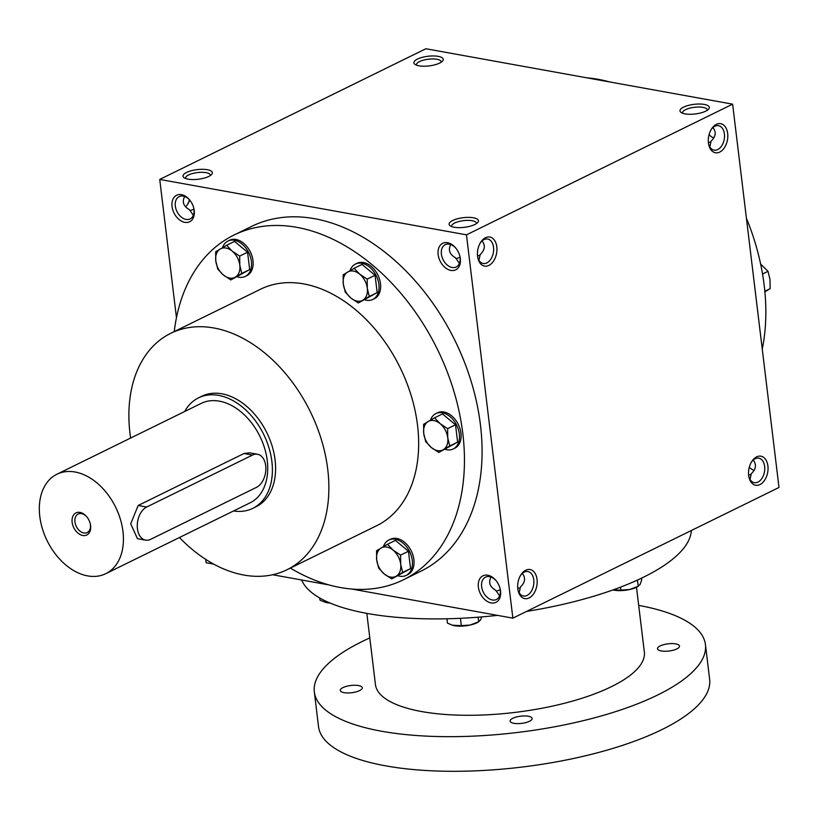 <?xml version="1.0" encoding="UTF-8"?>
<svg xmlns="http://www.w3.org/2000/svg" width="820" height="820" viewBox="0 0 820 820"><rect width="100%" height="100%" fill="white"/><g stroke="black" fill="none" stroke-linecap="round" stroke-linejoin="round"><path stroke-width="1.23" d="M210.289 175.583A12.444 4.079 -6.9 0 0 210.309 175.121A12.444 4.079 -6.9 0 0 197.466 172.569A12.444 4.079 -6.9 0 0 185.607 178.114A12.444 4.079 -6.9 0 0 185.74 178.555M189.984 200.367A12.444 8.569 -116.2 0 0 179.17 196.574A12.444 8.569 -116.2 0 0 175.9 208.823A12.444 8.569 -116.2 0 0 186.068 219.411A12.444 8.569 -116.2 0 0 190.137 218.919A12.444 8.569 -116.2 0 0 193.756 208.044M184.654 196.462C181.886 201.915 183.485 206.322 189.44 209.705L193.346 215.291M184.808 222.343A14.77 10.168 -116.2 0 0 193.848 208.423A14.77 10.168 -116.2 0 0 189.738 200.059A14.77 10.168 -116.2 0 0 172.241 201.371A14.77 10.168 -116.2 0 0 184.808 222.343M491.129 602.925A14.77 10.168 -116.2 0 0 500.169 589.006A14.77 10.168 -116.2 0 0 496.069 580.642A14.77 10.168 -116.2 0 0 478.562 581.954A14.77 10.168 -116.2 0 0 491.129 602.925M496.315 580.949A12.444 8.569 -116.2 0 0 485.491 577.157A12.444 8.569 -116.2 0 0 482.221 589.406A12.444 8.569 -116.2 0 0 492.389 599.994A12.444 8.569 -116.2 0 0 496.459 599.492A12.444 8.569 -116.2 0 0 500.077 588.616M519.183 592.768L520.423 587.048C525.2 582.456 525.835 577.915 522.319 573.426M520.423 587.048L519.798 588.032L517.738 588.258M450.897 270.415A14.77 10.168 -116.2 0 0 459.938 256.496A14.77 10.168 -116.2 0 0 455.828 248.132A14.77 10.168 -116.2 0 0 438.331 249.444A14.77 10.168 -116.2 0 0 450.897 270.415M456.074 248.439A12.444 8.569 -116.2 0 0 445.25 244.647A12.444 8.569 -116.2 0 0 441.98 256.896A12.444 8.569 -116.2 0 0 452.148 267.484A12.444 8.569 -116.2 0 0 456.217 266.982A12.444 8.569 -116.2 0 0 459.835 256.106M478.941 260.258L480.182 254.538C484.968 249.946 485.594 245.405 482.078 240.916M480.182 254.538L479.567 255.522L477.506 255.748M749.306 467.154A12.444 8.569 -116.2 0 0 754.072 470.424M709.064 134.644A12.444 8.569 -116.2 0 0 713.841 137.924M185.546 206.824A12.444 8.046 100.2 0 0 187.739 204.18A12.444 8.046 100.2 0 0 189.625 199.957M187.39 204.703A14.77 9.553 100.2 0 0 189.43 199.742M712.949 127.561C716.465 132.051 715.839 136.591 711.053 141.184L709.823 146.903M708.377 142.393L710.438 142.167L711.053 141.184M753.191 460.071C756.706 464.561 756.071 469.101 751.294 473.693L750.054 479.413M748.609 474.903L750.669 474.678L751.294 473.693M450.744 244.534C447.976 249.977 449.565 254.395 455.52 257.777L459.436 263.363M490.985 577.044C488.218 582.487 489.806 586.905 495.762 590.287L499.667 595.874M425.877 48.749L732.619 104.16L466.467 234.838L159.736 179.426L425.877 48.749M351.79 589.047L512.859 618.147L779 487.469L732.619 104.16M213.61 564.088L206.117 562.735L205.717 559.383M176.464 317.709L159.736 179.426M174.24 331.598A192.064 132.204 63.8 0 1 234.007 235.043L251.648 226.381A192.064 132.204 63.8 0 1 314.501 218.673A192.064 132.204 63.8 0 1 471.397 382.212A192.064 132.204 63.8 0 1 420.937 571.181L403.307 579.842A192.064 132.204 63.8 0 1 290.362 568.096M328.984 584.926L272.681 574.758M512.859 618.147L466.467 234.838M488.853 265.434A14.77 9.553 100.2 0 0 495.946 243.161A14.77 9.553 100.2 0 0 480.592 242.433A14.77 9.553 100.2 0 0 477.814 257.839A14.77 9.553 100.2 0 0 488.853 265.434M716.372 124.363A14.77 9.553 -79.8 0 1 727.606 132.983A14.77 9.553 -79.8 0 1 720.452 151.679A14.77 9.553 -79.8 0 1 708.685 144.484A14.77 9.553 -79.8 0 1 711.463 129.078A14.77 9.553 -79.8 0 1 716.372 124.363M529.095 597.944A14.77 9.553 100.2 0 0 536.188 575.671A14.77 9.553 100.2 0 0 520.833 574.943A14.77 9.553 100.2 0 0 518.045 590.338A14.77 9.553 100.2 0 0 529.095 597.944M756.614 456.873A14.77 9.553 -79.8 0 1 767.838 465.493A14.77 9.553 -79.8 0 1 760.683 484.189A14.77 9.553 -79.8 0 1 748.926 476.984A14.77 9.553 -79.8 0 1 751.704 461.588A14.77 9.553 -79.8 0 1 756.614 456.873M454.157 227.232A14.77 4.848 -6.9 0 0 477.732 222.517A14.77 4.848 -6.9 0 0 463.197 217.689A14.77 4.848 -6.9 0 0 450.231 225.838A14.77 4.848 -6.9 0 0 454.157 227.232M704.267 104.427A14.77 4.848 173.1 0 1 708.603 109.162A14.77 4.848 173.1 0 1 695.237 113.959A14.77 4.848 173.1 0 1 681.102 112.483A14.77 4.848 173.1 0 1 686.063 106.118A14.77 4.848 173.1 0 1 704.267 104.427M188.077 179.16A14.77 4.848 -6.9 0 0 211.652 174.445A14.77 4.848 -6.9 0 0 197.118 169.617A14.77 4.848 -6.9 0 0 184.141 177.766A14.77 4.848 -6.9 0 0 188.077 179.16M438.187 56.354A14.77 4.848 173.1 0 1 442.523 61.09A14.77 4.848 173.1 0 1 429.147 65.897A14.77 4.848 173.1 0 1 415.012 64.421A14.77 4.848 173.1 0 1 419.973 58.046A14.77 4.848 173.1 0 1 438.187 56.354M586.946 77.849A192.064 132.204 63.8 0 1 598.282 79.345A192.064 132.204 63.8 0 1 609.752 81.969M746.415 218.233A192.064 132.204 63.8 0 1 762.262 349.187M130.605 438.054A131.733 90.682 63.8 0 1 170.816 333.279A131.733 90.682 63.8 0 1 213.928 327.99A131.733 90.682 63.8 0 1 321.542 440.155A131.733 90.682 63.8 0 1 286.938 569.777A131.733 90.682 63.8 0 1 179.447 537.51M170.816 333.279L260.596 289.193A131.733 90.682 63.8 0 1 303.707 283.904A131.733 90.682 63.8 0 1 411.332 396.08A131.733 90.682 63.8 0 1 376.718 525.692L286.938 569.777M198.542 397.843L201.74 396.265A61.561 42.373 63.8 0 1 221.892 393.795A61.561 42.373 63.8 0 1 272.178 446.213A61.561 42.373 63.8 0 1 256.004 506.78L252.796 508.359A61.561 42.373 -116.2 0 0 263.702 434.426A61.561 42.373 -116.2 0 0 198.542 397.843A61.561 42.373 -116.2 0 0 184.674 411.507M234.007 235.043A192.064 132.204 63.8 0 1 296.861 227.335A192.064 132.204 63.8 0 1 453.767 390.873A192.064 132.204 63.8 0 1 403.307 579.842M751.345 462.193A12.444 8.046 -79.8 0 1 755.128 458.749A12.444 8.046 -79.8 0 1 758.756 458.175A12.444 8.046 -79.8 0 1 764.466 471.848A12.444 8.046 -79.8 0 1 754.328 482.662A12.444 8.046 -79.8 0 1 748.793 476.297M517.922 589.652A12.444 8.046 100.2 0 0 523.457 596.017A12.444 8.046 100.2 0 0 527.076 595.433A12.444 8.046 100.2 0 0 533.881 582.466A12.444 8.046 100.2 0 0 527.885 571.53A12.444 8.046 100.2 0 0 520.474 575.548M711.104 129.683A12.444 8.046 -79.8 0 1 714.886 126.239A12.444 8.046 -79.8 0 1 718.515 125.665A12.444 8.046 -79.8 0 1 724.224 139.338A12.444 8.046 -79.8 0 1 714.087 150.152A12.444 8.046 -79.8 0 1 708.552 143.787M477.681 257.142A12.444 8.046 100.2 0 0 483.216 263.507A12.444 8.046 100.2 0 0 486.844 262.933A12.444 8.046 100.2 0 0 493.64 249.957A12.444 8.046 100.2 0 0 487.644 239.02A12.444 8.046 100.2 0 0 480.233 243.038M416.611 65.2A12.444 4.079 173.1 0 1 416.478 64.759A12.444 4.079 173.1 0 1 423.479 60.137A12.444 4.079 173.1 0 1 436.937 59.286A12.444 4.079 173.1 0 1 441.18 61.766A12.444 4.079 173.1 0 1 441.16 62.228M682.691 113.273A12.444 4.079 173.1 0 1 682.568 112.832A12.444 4.079 173.1 0 1 689.558 108.209A12.444 4.079 173.1 0 1 703.017 107.358A12.444 4.079 173.1 0 1 707.27 109.839A12.444 4.079 173.1 0 1 707.25 110.3M476.379 223.655A12.444 4.079 -6.9 0 0 476.399 223.194A12.444 4.079 -6.9 0 0 463.556 220.641A12.444 4.079 -6.9 0 0 451.697 226.187A12.444 4.079 -6.9 0 0 451.82 226.627M495.813 590.625L496.448 591.138L500.282 589.795M193.961 209.213L190.127 210.555L189.492 210.043M455.582 258.115L456.217 258.628L460.04 257.285M691.322 530.519A196.984 64.647 173.1 0 1 526.553 611.423M497.484 615.369A196.984 64.647 173.1 0 1 301.627 579.986M636.494 587.274L644.335 651.992A135.423 44.444 173.1 0 1 515.226 712.385A135.423 44.444 173.1 0 1 375.437 684.536L366.827 613.38M638.688 605.385A196.984 64.647 173.1 0 1 705.446 644.602A196.984 64.647 173.1 0 1 517.656 732.444A196.984 64.647 173.1 0 1 314.327 691.926A196.984 64.647 173.1 0 1 369.799 637.929M358.483 685.561A11.08 3.639 173.1 0 1 362.266 687.775A11.08 3.639 173.1 0 1 351.698 692.716A11.08 3.639 173.1 0 1 340.269 690.43A11.08 3.639 173.1 0 1 346.501 686.319A11.08 3.639 173.1 0 1 358.483 685.561M675.721 643.884A11.08 3.639 173.1 0 1 679.503 646.098A11.08 3.639 173.1 0 1 668.935 651.039A11.08 3.639 173.1 0 1 657.507 648.764A11.08 3.639 173.1 0 1 663.739 644.643A11.08 3.639 173.1 0 1 675.721 643.884M528.336 716.249A11.08 3.639 173.1 0 1 532.129 718.453A11.08 3.639 173.1 0 1 521.561 723.394A11.08 3.639 173.1 0 1 510.122 721.118A11.08 3.639 173.1 0 1 516.354 717.008A11.08 3.639 173.1 0 1 528.336 716.249M705.446 644.602L709.638 679.237A196.984 64.647 173.1 0 1 521.838 767.079A196.984 64.647 173.1 0 1 318.519 726.571L314.327 691.926M641.517 578.151L641.722 579.873L640.143 584.404L637.601 586.679A16 5.248 173.1 0 1 629.719 589.518A16 5.248 173.1 0 1 614.108 590.195A16 5.248 173.1 0 1 612.919 589.949M637.489 580.037L638.237 586.249L629.719 589.518L620.883 590.113L620.525 587.14M612.929 589.939L620.883 590.113M481.76 616.896L480.592 619.92L478.05 622.206A16 5.248 173.1 0 1 470.167 625.045A16 5.248 173.1 0 1 454.557 625.721A16 5.248 173.1 0 1 452.66 625.281L447.453 623.128L446.931 618.772M478.132 617.193L478.685 621.765L470.167 625.045L461.322 625.629L460.44 618.3M452.466 625.219L461.322 625.629M330.06 603.048A16 5.248 173.1 0 1 327.057 602.69A16 5.248 173.1 0 1 325.161 602.239L319.954 600.096L319.697 597.975M324.966 602.188L329.855 602.956M764.886 291.858L770.123 288.66L770.011 279.538L768.022 271.328L760.622 264.05M764.834 291.264L770.123 288.66M762.538 274.023L768.022 271.328M449.729 445.967L438.761 452.466L431.299 447.505A16 11.019 -116.2 0 0 443.312 449.678A16 11.019 -116.2 0 0 447.751 437.767A16 11.019 -116.2 0 0 440.166 423.684A16 11.019 -116.2 0 0 428.163 421.511A16 11.019 -116.2 0 0 423.725 433.421A16 11.019 -116.2 0 0 431.299 447.505L425.703 441.631L423.725 433.421L423.612 424.299L434.569 417.8L440.166 423.684L447.628 428.645L447.751 437.767L449.729 445.967L457.611 442.103L455.52 424.77L442.462 413.936L434.569 417.8M457.611 442.103L438.761 452.466M445.147 449.329A19.7 13.561 -116.2 0 0 453.234 448.95L454.844 448.161A19.7 13.561 -116.2 0 0 460.02 428.778A19.7 13.561 -116.2 0 0 443.928 411.999A19.7 13.561 -116.2 0 0 437.48 412.798L435.871 413.577A19.7 13.561 -116.2 0 0 430.479 420.147M453.234 448.95A19.7 13.561 -116.2 0 0 458.411 429.567A19.7 13.561 -116.2 0 0 442.318 412.788A19.7 13.561 -116.2 0 0 435.871 413.577M455.52 424.77L447.628 428.645M402.671 572.432L391.714 578.93L384.252 573.969A16 11.019 -116.2 0 0 396.265 576.142A16 11.019 -116.2 0 0 400.693 564.232A16 11.019 -116.2 0 0 393.118 550.148A16 11.019 -116.2 0 0 381.105 547.975A16 11.019 -116.2 0 0 376.677 559.886A16 11.019 -116.2 0 0 384.252 573.969L378.655 568.096L376.677 559.886L376.554 550.763L387.522 544.265L393.118 550.148L400.58 555.109L400.693 564.232L402.671 572.432L410.564 568.567L408.462 551.235L395.404 540.4L387.522 544.265M410.564 568.567L391.714 578.93M398.1 575.794A19.7 13.561 -116.2 0 0 406.187 575.414L407.786 574.625A19.7 13.561 -116.2 0 0 412.962 555.242A19.7 13.561 -116.2 0 0 396.87 538.463A19.7 13.561 -116.2 0 0 390.422 539.263L388.823 540.042A19.7 13.561 -116.2 0 0 383.432 546.612M406.187 575.414A19.7 13.561 -116.2 0 0 411.363 556.032A19.7 13.561 -116.2 0 0 395.271 539.252A19.7 13.561 -116.2 0 0 388.823 540.042M408.462 551.235L400.58 555.109M241.777 273.439L230.82 279.938L223.358 274.977A16 11.019 -116.2 0 0 235.371 277.139A16 11.019 -116.2 0 0 239.799 265.229A16 11.019 -116.2 0 0 232.224 251.145A16 11.019 -116.2 0 0 220.211 248.972A16 11.019 -116.2 0 0 215.783 260.893A16 11.019 -116.2 0 0 223.358 274.977L217.761 269.103L215.783 260.893L215.66 251.771L226.627 245.272L232.224 251.145L239.686 256.106L239.799 265.229L241.777 273.439L249.669 269.565L247.568 252.232L234.51 241.398L226.627 245.272M249.669 269.565L230.82 279.938M237.205 276.801A19.7 13.561 -116.2 0 0 245.293 276.412L246.892 275.622A19.7 13.561 -116.2 0 0 252.068 256.24A19.7 13.561 -116.2 0 0 235.975 239.471A19.7 13.561 -116.2 0 0 229.528 240.26L227.929 241.049A19.7 13.561 -116.2 0 0 222.538 247.619M245.293 276.412A19.7 13.561 -116.2 0 0 250.469 257.029A19.7 13.561 -116.2 0 0 234.376 240.26A19.7 13.561 -116.2 0 0 227.929 241.049M247.568 252.232L239.686 256.106M369.277 296.471L358.319 302.969L350.857 298.008A16 11.019 -116.2 0 0 362.87 300.181A16 11.019 -116.2 0 0 367.298 288.261A16 11.019 -116.2 0 0 359.724 274.177A16 11.019 -116.2 0 0 347.711 272.014A16 11.019 -116.2 0 0 343.283 283.925A16 11.019 -116.2 0 0 350.857 298.008L345.261 292.135L343.283 283.925L343.16 274.803L354.127 268.304L359.724 274.177L367.186 279.138L367.298 288.261L369.277 296.471L377.169 292.596L375.068 275.274L362.01 264.43L354.127 268.304M377.169 292.596L358.319 302.969M364.705 299.833A19.7 13.561 -116.2 0 0 372.792 299.443L374.391 298.664A19.7 13.561 -116.2 0 0 379.568 279.282A19.7 13.561 -116.2 0 0 363.475 262.502A19.7 13.561 -116.2 0 0 357.028 263.292L355.429 264.081A19.7 13.561 -116.2 0 0 350.037 270.651M372.792 299.443A19.7 13.561 -116.2 0 0 377.969 280.061A19.7 13.561 -116.2 0 0 361.876 263.292A19.7 13.561 -116.2 0 0 355.429 264.081M375.068 275.274L367.186 279.138M87.094 517.184A10.311 7.103 -116.2 0 0 78.136 514.048A10.311 7.103 -116.2 0 0 75.419 524.195A10.311 7.103 -116.2 0 0 83.845 532.979A10.311 7.103 -116.2 0 0 87.217 532.559A10.311 7.103 -116.2 0 0 90.22 523.56M150.613 539.345L256.424 487.387A17.24 11.152 100.2 0 0 265.854 469.419A17.24 11.152 100.2 0 0 257.541 454.259A17.24 11.152 100.2 0 0 252.519 455.059L146.698 507.016A17.24 11.152 100.2 0 0 137.278 524.984A17.24 11.152 100.2 0 0 145.591 540.144A17.24 11.152 100.2 0 0 150.613 539.345M233.505 510.973A61.561 42.373 -116.2 0 0 252.796 508.359M145.591 540.144L137.452 538.668L130.708 523.806L138.17 505.479L146.698 507.016M257.541 454.259L249.393 452.794L243.981 453.521L138.17 505.479M105.79 573.672L250.09 502.834A55.401 38.14 -116.2 0 0 259.899 436.291A55.401 38.14 -116.2 0 0 201.248 403.368L56.959 474.216A55.401 38.14 -116.2 0 0 42.404 528.726A55.401 38.14 -116.2 0 0 87.658 575.896A55.401 38.14 -116.2 0 0 105.79 573.672A55.401 38.14 -116.2 0 0 115.61 507.139A55.401 38.14 -116.2 0 0 56.959 474.216M82.769 535.491A12.31 8.477 -116.2 0 0 90.302 523.888A12.31 8.477 -116.2 0 0 86.879 516.918A12.31 8.477 -116.2 0 0 72.293 518.014A12.31 8.477 -116.2 0 0 82.769 535.491M243.981 453.521L252.519 455.059"/></g></svg>
